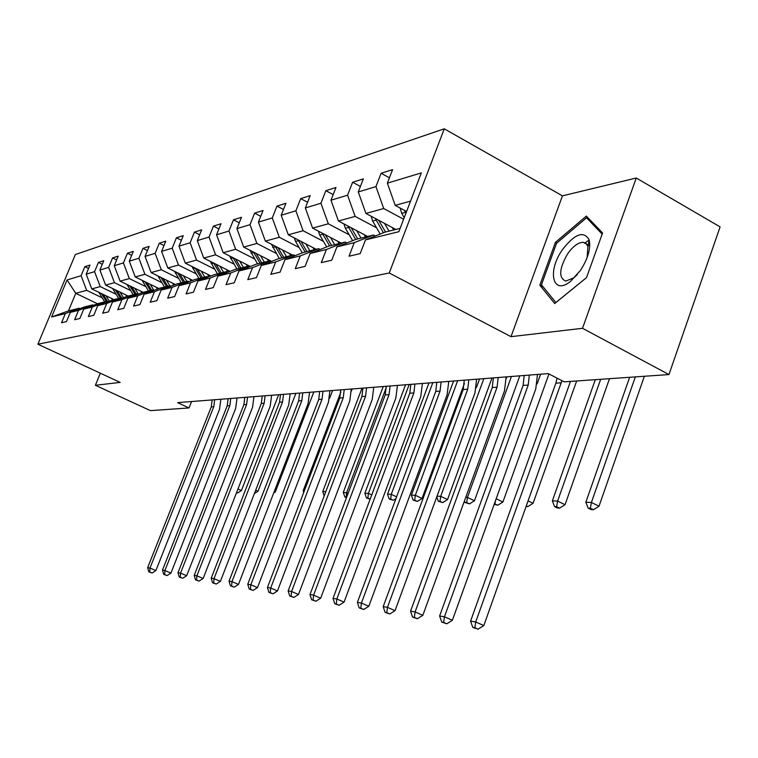 <?xml version="1.0" encoding="UTF-8"?>
<svg xmlns="http://www.w3.org/2000/svg" width="758" height="758" viewBox="0 0 758 758"><rect width="100%" height="100%" fill="white"/><g stroke="black" fill="none" stroke-linecap="round" stroke-linejoin="round"><path stroke-width="1.14" d="M444.264 128.822L75.364 254.517L37.9 344.227L389.242 272.994L444.264 128.822L562.445 195.848L510.996 336.666L582.504 328.299L636.265 178.016L562.445 195.848M636.265 178.016L720.1 226.888L668.963 374.556L582.504 328.299M97.507 303.759L75.762 293.318L68.447 310.922L79.211 308.241L65.33 313.604L61.521 322.747L66.496 321.6L70.323 312.381L78.51 310.363L74.635 319.715L79.836 318.512L83.74 309.084L92.305 306.981L88.354 316.541L93.793 315.281L97.782 305.635L106.745 303.437L102.718 313.215L108.422 311.898L112.487 302.025L121.886 299.713L117.774 309.728L123.762 308.345L127.903 298.235L137.776 295.81L133.588 306.071L139.879 304.612L144.105 294.256L154.48 291.716L150.198 302.224L156.811 300.699L161.132 290.077L172.047 287.396L167.679 298.178L174.643 296.567L179.049 285.681L190.561 282.848L186.089 293.924L193.442 292.218L197.942 281.038L210.089 278.053L205.522 289.423L213.282 287.623L217.887 276.139L230.716 272.994L226.055 284.667L234.26 282.772L238.969 270.966L252.556 267.631L247.781 279.645L256.479 277.627L261.292 265.48L275.694 261.946L270.814 274.311L280.043 272.179L284.97 259.662L300.263 255.91L295.269 268.654L305.086 266.38L310.126 253.485L326.404 249.496L321.288 262.628L331.739 260.212L336.912 246.909L354.27 242.645L349.021 256.213L360.183 253.627L365.479 239.898L398.86 231.702L421.344 172.89L387.357 183.161L392.578 169.65L381.113 173.26L389.423 177.808M65.33 313.604L51.601 316.977L67.055 279.958L81.087 275.723L84.858 266.674L88.572 268.484M381.113 173.26L375.949 186.61L358.269 191.954L363.357 178.86L352.612 182.252L347.571 195.185L330.981 200.207L335.955 187.501L325.855 190.684L320.937 203.239L305.341 207.948L310.193 195.621L300.699 198.615L295.885 210.809L281.199 215.244L285.946 203.267L276.992 206.091L272.293 217.934L258.431 222.122L263.073 210.478L254.622 213.14L250.017 224.671L236.922 228.622L241.47 217.29L233.473 219.811L228.963 231.029L216.57 234.772L221.023 223.743L213.443 226.13L209.037 237.055L197.288 240.608L201.637 229.845L194.455 232.109L190.135 242.768L178.992 246.132L183.256 235.643L176.424 237.794L172.199 248.188L161.596 251.391L165.775 241.158L159.284 243.204L155.144 253.343L145.053 256.394L149.146 246.397L142.968 248.349L138.904 258.251L129.296 261.15L133.313 251.391L127.42 253.248L123.431 262.922L114.268 265.698L118.201 256.157L112.582 257.928L108.669 267.385L99.914 270.028L103.78 260.705L98.407 262.401L94.57 271.648L86.204 274.178L89.994 265.054L84.858 266.674M668.963 374.556L564.179 381.843L548.261 373.599L177.618 402.631L189.036 407.946L191.584 401.541M70.323 312.381L84.318 306.971L92.665 304.896L93.509 305.303M113.946 299.599L91.794 288.912L100.236 286.581L116.059 294.246M92.665 304.896L78.51 310.363M86.204 274.178L91.794 288.912M94.57 271.648L100.236 286.581M83.74 309.084L98 303.57L106.726 301.39L107.617 301.826M128.197 296.056L105.618 285.103L114.449 282.668L130.594 290.532M106.726 301.39L92.305 306.981M99.914 270.028L105.618 285.103M108.669 267.385L114.449 282.668M97.782 305.635L112.317 300.007L121.46 297.733L122.398 298.178M143.101 292.342L120.086 281.123L129.324 278.574L145.82 286.647M121.46 297.733L106.745 303.437M114.268 265.698L120.086 281.123M123.431 262.922L129.324 278.574M112.487 302.025L127.316 296.274L136.904 293.886L137.88 294.36M158.839 288.523L135.237 276.945L144.92 274.282L161.767 282.573M136.904 293.886L121.886 299.713M129.296 261.15L135.237 276.945M138.904 258.251L144.92 274.282M127.903 298.235L143.044 292.361L153.107 289.859L154.13 290.361M175.354 284.534L151.117 272.577L161.283 269.772L178.5 278.309M153.107 289.859L137.776 295.81M145.053 256.394L151.117 272.577M155.144 253.343L161.283 269.772M144.105 294.256L159.55 288.248L170.124 285.624L171.204 286.154M192.703 280.346L167.793 267.981L178.471 265.044L196.085 273.818M170.124 285.624L154.48 291.716M161.596 251.391L167.793 267.981M172.199 248.188L178.471 265.044M161.132 290.077L176.908 283.928L188.031 281.161L189.168 281.73M210.932 275.959L185.312 263.159L196.549 260.07L214.571 269.109M188.031 281.161L172.047 287.396M178.992 246.132L185.312 263.159M190.135 242.768L196.549 260.07M179.049 285.681L195.166 279.389L206.896 276.471L208.09 277.068M230.119 271.345L203.76 258.08L215.594 254.821L234.032 264.144M206.896 276.471L190.561 282.848M197.288 240.608L203.76 258.08M209.037 237.055L215.594 254.821M197.942 281.038L214.419 274.595L226.784 271.516L228.054 272.16L226.462 269.507M250.348 266.494L223.184 252.727L235.672 249.297L254.555 258.914M226.784 271.516L210.089 278.053M216.57 234.772L223.184 252.727M228.963 231.029L235.672 249.297M217.887 276.139L234.734 269.545L247.8 266.295L249.136 266.968M271.696 261.387L243.688 247.089L256.886 243.451L276.234 253.39M247.8 266.295L230.716 272.994M236.922 228.622L243.688 247.089M250.017 224.671L256.886 243.451M238.969 270.966L256.195 264.201L270.028 260.761L271.449 261.482M292.597 255.143L265.357 241.12L279.314 237.273L299.154 247.544M270.028 260.761L252.556 267.631M258.431 222.122L265.357 241.12M272.293 217.934L279.314 237.273M261.292 265.48L278.925 258.544L293.583 254.896L295.099 255.673M316.162 249.278L288.296 234.8L303.086 230.735L323.439 241.366M293.583 254.896L275.694 261.946M281.199 215.244L288.296 234.8M295.885 210.809L303.086 230.735M284.97 259.662L303.029 252.547L318.597 248.671L320.198 249.505M341.147 243.062L312.609 228.111L328.318 223.79L349.211 234.8M318.597 248.671L300.263 255.91M305.341 207.948L312.609 228.111M320.937 203.239L328.318 223.79M310.126 253.485L328.621 246.179L345.184 242.058L346.899 242.958M367.658 236.468L338.438 220.995L355.142 216.4L376.603 227.836M345.184 242.058L326.404 249.496M330.981 200.207L338.438 220.995M347.571 195.185L355.142 216.4M336.912 246.909L355.872 239.395L373.523 235.008L375.343 235.975M395.856 229.447L365.915 213.434L383.719 208.535L403.626 219.252M373.523 235.008L354.27 242.645M358.269 191.954L365.915 213.434M375.949 186.61L383.719 208.535M365.479 239.898L384.922 232.166L400.129 228.385M406.582 211.51L395.212 205.371L410.542 201.145M387.357 183.161L395.212 205.371M100.35 373.201L95.394 385.291L150.416 410.628L189.036 407.946M95.394 385.291L120.162 382.392L37.9 344.227M510.996 336.666L389.242 272.994M79.211 308.241L80.026 308.629M102.15 297.799L86.639 290.323L75.762 293.318L67.055 279.958M68.447 310.922L51.601 316.977M81.087 275.723L86.639 290.323M352.612 182.252L360.401 186.459M325.855 190.684L333.169 194.598M300.699 198.615L307.577 202.263M276.992 206.091L283.483 209.492M254.622 213.14L260.743 216.333M233.473 219.811L239.263 222.805M213.443 226.13L218.929 228.935M194.455 232.109L199.657 234.753M176.424 237.794L181.361 240.286M159.284 243.204L163.984 245.554M142.968 248.349L147.44 250.576M127.42 253.248L131.674 255.361M112.582 257.928L116.647 259.928M98.407 262.401L102.292 264.296M586.351 216.077L555.425 242.389L539.829 285.216L554.704 303.541L586.521 277.636L602.572 232.971L586.351 216.077M543.315 287.102L539.829 285.216M556.751 243.119L555.425 242.389M561.953 380.696L475.711 621.967L483.822 625.577L570.461 381.407M557.026 378.138L555.87 383.169L470.566 621.115L475.711 621.967L474.83 627.738L472.774 627.387L478.071 629.178L474.83 627.738M478.071 629.178L483.822 625.577M470.566 621.115L472.774 627.387M400.12 208.024L401.721 213.339L404.222 217.688M404.478 210.383L405.909 213.263M629.642 377.294L585.849 502.232L591.401 502.459L599.019 506.192L644.357 376.271M635.346 376.897L591.401 502.459L590.368 508.239L588.142 508.135L591.183 509.622L593.41 509.727L590.368 508.239M593.41 509.727L599.019 506.192M585.849 502.232L588.142 508.135M562.332 249.837C546.944 271.525 552.686 295.99 570.49 281.389L580.486 270.388C588.037 258.506 590.937 248.34 589.174 239.898C583.726 230.432 574.782 233.739 562.332 249.837M587.156 257.502L587.905 246.54L586.133 243.507L583.215 242.295C578.212 242.38 572.991 246.274 567.553 253.958C559.101 268.777 558.494 277.826 565.733 281.095L573.797 277.854L577.388 274.538M584.721 243.138L589.174 239.907L587.905 246.54M586.54 277.58L555.889 302.537L541.439 284.8L556.552 243.28L586.531 217.802L602.155 234.108M589.752 219.621L586.531 217.802M529.33 375.087L528.212 385.073L444.453 616.794L452.365 620.3L535.764 388.939L537.488 374.443M524.214 375.485L523.096 385.424L439.621 615.989L444.453 616.794L443.638 622.394L441.706 622.062L446.813 623.787L443.638 622.394M446.813 623.787L452.365 620.3M439.621 615.989L441.706 622.062M498.177 377.522L497.077 387.215L415.09 611.933L422.822 615.335L504.468 390.967L506.155 376.897M493.354 377.901L492.264 387.546L410.552 611.185L415.09 611.933L414.351 617.372L412.532 617.059L417.44 618.727L414.351 617.372M417.44 618.727L422.822 615.335M410.552 611.185L412.532 617.059M371.136 216.229L372.671 221.033L380.203 234.042M384.533 223.392L389.015 231.152M392.256 227.523L393.677 229.987M375.324 218.465L383.425 232.763M385.509 232.024L378.725 220.284M595.295 379.682L552.364 500.877L557.594 501.085L565.042 504.705L609.489 378.697M600.668 379.313L557.594 501.085L556.637 506.685L554.543 506.59L557.518 508.031L559.612 508.135L556.637 506.685M559.612 508.135L565.042 504.705M552.364 500.877L554.543 506.59M343.933 223.913L345.392 228.253L352.641 240.684M356.667 230.65L361.007 238.116M364.2 234.639L365.564 236.989M347.95 226.036L355.663 239.481M357.719 238.941L351.21 227.76M526.298 506.562L527.814 506.628L526.497 506.003M528.279 501L533.063 503.303L576.649 380.98M527.814 506.628L533.063 503.303M468.814 379.824L467.743 389.233L387.461 607.357L395.022 610.673L474.972 392.881L476.63 379.208M464.266 380.175L463.195 389.546L383.188 606.656L387.461 607.357L386.788 612.644L385.083 612.35L389.811 613.961L386.788 612.644M389.811 613.961L395.022 610.673M383.188 606.656L385.083 612.35M441.109 381.994L440.047 391.147L361.424 603.055L368.814 606.277L447.125 394.681L448.755 381.397M436.807 382.326L435.755 391.441L357.388 602.383L361.424 603.055L360.808 608.191L359.197 607.907L363.764 609.47L360.808 608.191M363.764 609.47L368.814 606.277M357.388 602.383L359.197 607.907M414.901 384.05L413.859 392.947L336.836 598.981L344.066 602.127L420.794 396.387L422.396 383.463M410.836 384.363L409.803 393.222L333.027 598.356L336.836 598.981L336.277 603.984L334.752 603.719L339.167 605.235L336.277 603.984M339.167 605.235L344.066 602.127M333.027 598.356L334.752 603.719M318.351 231.114L319.734 235.046L326.717 246.937M330.46 237.462L334.676 244.673M337.812 241.319L339.129 243.564M322.216 233.142L329.635 245.924M331.578 245.44L325.324 234.772M540.625 374.196L537.119 383.927M494.188 504.278L497.826 505.216L494.349 503.824M496.177 498.755L502.924 501.985L548.963 373.959M497.826 505.216L502.924 501.985M494.974 503.852L495.448 500.801M294.246 237.898L295.554 241.442L302.281 252.84M305.777 243.886L309.88 250.841M312.959 247.62L314.229 249.761M297.97 239.831L305.123 252.026M306.952 251.571L300.935 241.366M506.922 376.84L506.287 378.593M465.763 497.343L467.468 497.419L474.461 500.744L519.78 375.835M511.451 376.48L467.468 497.419L466.72 502.554L464.967 502.478L469.515 503.88L466.72 502.554M469.515 503.88L474.461 500.744M464.427 501L464.967 502.478M271.497 244.275L279.247 258.469M282.488 249.932L286.477 256.668M289.509 253.551L290.731 255.607M275.088 246.132L281.985 257.786M283.719 257.35L277.921 247.582M479.549 378.981L476.346 387.698M437.053 496.177L440.692 496.329L447.533 499.56L491.999 378.005M483.841 378.649L440.692 496.329L440 501.332L438.332 501.256L442.738 502.62L440 501.332M442.738 502.62L447.533 499.56M436.788 496.888L438.332 501.256M249.988 250.301L257.521 263.869M260.468 255.654L264.362 262.173M267.337 259.16L268.512 261.14M253.456 252.073L260.108 263.225M261.747 262.818L256.157 253.447M453.597 381.018L411.386 495.135L415.327 495.296L422.035 498.451L464.398 383.529M457.661 380.696L415.327 495.296L414.683 500.166L413.11 500.09L417.364 501.426L414.683 500.166M417.364 501.426L422.035 498.451M411.386 495.135L413.11 500.09M229.627 255.996L236.941 268.995M239.632 261.065L243.422 267.385M246.359 264.476L247.487 266.371M232.981 257.692L239.395 268.379M240.949 268L235.548 258.99M428.962 382.942L387.518 494.159L391.261 494.311L396.605 496.812M432.827 382.638L391.261 494.311L390.673 499.058L389.176 498.991L393.298 500.289L390.673 499.058M393.298 500.289L395.941 498.603M387.518 494.159L389.176 498.991M210.317 261.387L217.432 273.846M219.886 266.2L223.572 272.321M213.567 263.017L219.754 273.268M221.232 272.899L216.002 264.248M405.539 384.78L364.854 493.24L368.407 493.382L371.733 494.927M409.216 384.495L368.407 493.382L367.867 498.015L366.436 497.949L370.141 499.2M370.179 499.086L367.867 498.015M364.854 493.24L366.436 497.949M191.982 266.494L198.899 278.461M201.135 271.061L204.736 277.011M207.569 274.282L209.037 276.698M195.128 268.067L201.107 277.911M202.5 277.561L197.45 269.223M383.245 386.523L343.289 492.359L348.178 493.193M386.334 387.338L346.681 492.501L346.169 497.021L344.814 496.954L346.472 497.722M346.652 497.239L346.169 497.021M343.289 492.359L344.814 496.954M174.548 271.336L181.266 282.848M183.313 275.685L186.828 281.464M189.614 278.821L190.959 281.029M177.599 272.852L183.37 282.327M184.706 281.995L179.807 273.951M362.002 388.191L322.756 491.525L325.817 491.648M322.756 491.525L324.197 495.921M157.958 275.95L164.486 287.026M166.343 280.09L169.783 285.709M172.53 283.141L173.762 285.16M160.914 277.409L166.495 286.524M167.764 286.211L163.008 278.442M340.882 392.019L303.172 490.729L304.365 490.777M351.418 391.043L352.214 388.958M303.172 490.729L303.731 492.444M142.144 280.337L148.492 291.006M150.179 284.278L153.817 290.21M156.243 287.254L157.37 289.101M145.005 281.739L150.406 290.522M151.609 290.229L147.005 282.725M329.55 398.405L332.582 390.493M127.05 284.515L133.228 294.805M134.763 288.277L138.392 294.161M140.704 291.176L141.746 292.863M129.817 285.87L135.047 294.35M136.203 294.057L131.731 286.799M274.244 491.544L275.306 492.027L313.821 391.962M273.647 493.088L275.306 492.027M112.629 288.504L118.646 298.425M120.039 292.095L123.526 297.742M125.866 294.928L126.813 296.463M115.311 289.802L120.389 297.998M121.507 297.752L117.139 290.693M255.683 490.227L257.995 491.269L295.866 393.374M254.375 493.6L257.995 491.269M390.095 385.993L389.072 394.653L313.594 595.134L320.662 598.204L395.865 397.997L397.429 385.415M386.239 386.296L385.225 394.918L309.984 594.537L313.594 595.134L313.073 600.004L311.623 599.758L315.897 601.227L313.073 600.004M315.897 601.227L320.662 598.204M309.984 594.537L311.623 599.758M366.569 387.831L365.564 396.273L291.565 591.486L298.491 594.48L372.216 399.523L373.76 387.272M362.911 388.115L361.907 396.529L288.144 590.927L291.565 591.486L291.091 596.233L289.727 595.996L293.867 597.427L291.091 596.233M293.867 597.427L298.491 594.48M288.144 590.927L289.727 595.996M344.227 389.584L343.241 397.808L270.682 588.037L277.456 590.956L349.76 400.982L351.276 389.034M340.749 389.858L339.764 398.054L267.432 587.497L270.682 588.037L270.246 592.661L268.948 592.434L272.956 593.827L270.246 592.661M272.956 593.827L277.456 590.956M267.432 587.497L268.948 592.434M322.984 391.242L322.017 399.276L250.841 584.75L257.483 587.602L328.413 402.365L329.901 390.702M319.677 391.507L318.711 399.504L247.752 584.238L250.841 584.75L250.443 589.269L249.211 589.051L253.096 590.406L250.443 589.269M253.096 590.406L257.483 587.602M247.752 584.238L249.211 589.051M302.764 392.834L301.807 400.669L231.976 581.623L238.486 584.418L308.08 403.673L309.548 392.293M299.609 393.08L298.661 400.878L229.039 581.14L231.976 581.623L231.607 586.038L230.432 585.83L234.213 587.147L231.607 586.038M234.213 587.147L238.486 584.418M229.039 581.14L230.432 585.83M283.492 394.34L282.554 401.996L214.012 578.657L220.388 581.377L288.703 404.933L290.153 393.819M280.488 394.577L279.55 402.195L211.207 578.193L214.012 578.657L213.68 582.959L212.553 582.769L216.229 584.048L213.68 582.959M216.229 584.048L220.388 581.377M211.207 578.193L212.553 582.769M265.101 395.78L264.172 403.256L196.881 575.815L203.144 578.487L270.218 406.127L271.639 395.269M262.23 396.008L261.311 403.455L194.219 575.379L196.881 575.815L196.578 580.031L195.507 579.842L199.079 581.092L196.578 580.031M199.079 581.092L203.144 578.487M194.219 575.379L195.507 579.842M247.534 397.154L246.625 404.469L180.537 573.114L186.676 575.72L252.556 407.273L253.949 396.652M244.787 397.372L243.886 404.658L177.988 572.688L180.537 573.114L180.262 577.236L179.239 577.056L182.716 578.269L180.262 577.236M182.716 578.269L186.676 575.72M177.988 572.688L179.239 577.056M230.735 398.471L229.835 405.625L164.922 570.528L170.948 573.086L235.662 408.363L237.036 397.978M228.111 398.68L227.22 405.805L162.487 570.13L164.922 570.528L164.666 574.555L163.69 574.393L167.073 575.578L164.666 574.555M167.073 575.578L170.948 573.086M162.487 570.13L163.69 574.393M214.656 399.731L213.775 406.733L149.989 568.055L155.902 570.566L219.498 409.415L220.853 399.248M212.145 399.93L211.264 406.904L147.658 567.676L149.989 568.055L149.752 572.006L148.824 571.845L152.121 573.001L149.752 572.006M152.121 573.001L155.902 570.566M147.658 567.676L148.824 571.845M98.853 292.313L104.699 301.902M105.959 295.743L109.323 301.163M111.682 298.51L112.572 299.941M101.439 293.564L106.366 301.485M107.759 301.769L103.192 294.407M271.866 395.25L271.677 395.733M236.477 492.823L237.699 492.946L236.619 492.463M237.974 488.986L241.423 490.54L278.669 394.719M237.699 492.946L241.423 490.54M561.318 382.79L555.87 383.169M405.388 212.363L401.721 213.339M528.212 385.073L523.096 385.424M497.077 387.215L492.264 387.546M376.11 220.123L372.671 221.033M348.623 227.4L345.392 228.253M467.743 389.233L463.195 389.546M440.047 391.147L435.755 391.441M413.859 392.947L409.803 393.222M322.775 234.241L319.734 235.046M298.425 240.684L295.554 241.442M275.438 246.767L272.728 247.487M253.712 252.528L251.144 253.2M233.142 257.966L230.707 258.611M213.633 263.13L211.33 263.746M195.09 268.038L192.92 268.616M177.363 272.738L175.42 273.25M160.497 277.201L158.763 277.665M144.427 281.455L142.874 281.862M129.097 285.51L127.723 285.88M114.458 289.385L113.245 289.708M389.072 394.653L385.225 394.918M365.564 396.273L361.907 396.529M343.241 397.808L339.764 398.054M322.017 399.276L318.711 399.504M301.807 400.669L298.661 400.878M282.554 401.996L279.55 402.195M264.172 403.256L261.311 403.455M246.625 404.469L243.886 404.658M229.835 405.625L227.22 405.805M213.775 406.733L211.264 406.904M100.463 293.09L99.402 293.374M573.797 277.854L570.49 281.389M589.752 245.943L583.215 242.295"/></g></svg>
